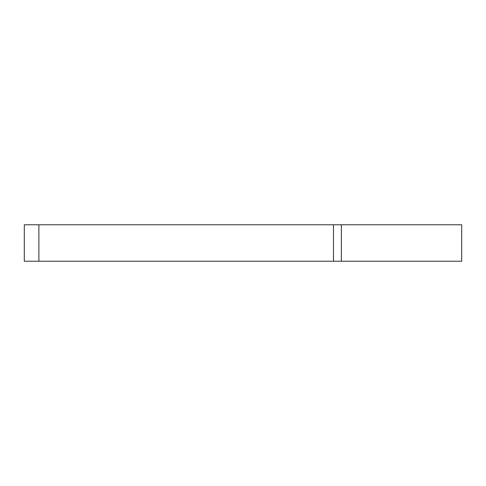 <?xml version="1.0" encoding="UTF-8"?>
<svg xmlns="http://www.w3.org/2000/svg" width="486" height="486" viewBox="0 0 486 486"><rect width="100%" height="100%" fill="white"/><g stroke="black" fill="none" stroke-linecap="round" stroke-linejoin="round"><path stroke-width="0.73" d="M38.88 224.775L38.88 261.225L24.3 261.225L24.3 224.775L461.7 224.775L461.7 261.225L333.493 261.225L333.493 224.775M38.88 261.225L333.493 261.225M341.366 224.775L341.366 261.225"/></g></svg>
